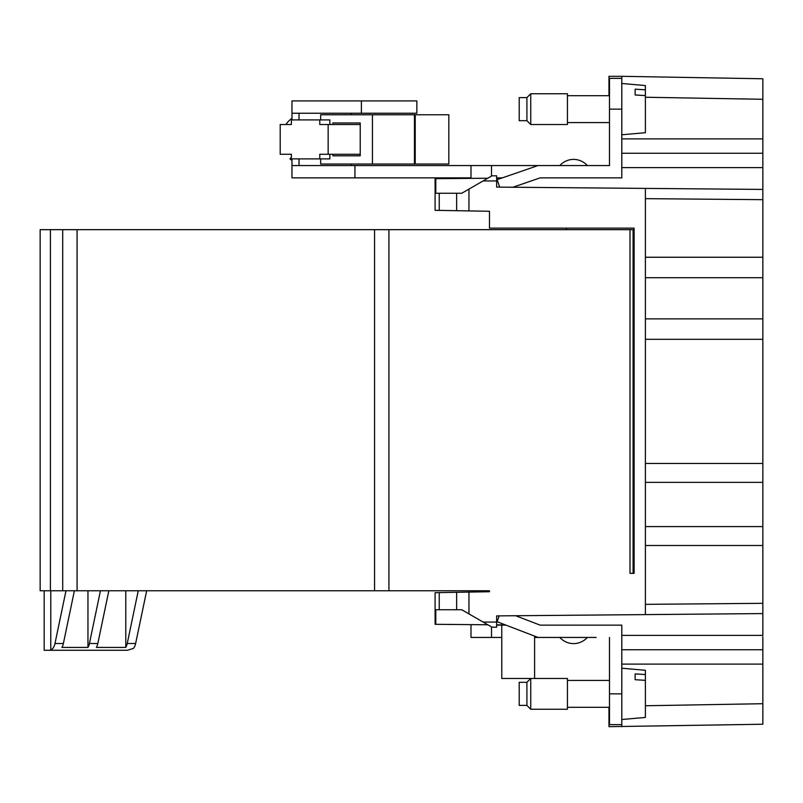 <?xml version="1.0" encoding="UTF-8"?>
<svg xmlns="http://www.w3.org/2000/svg" width="803" height="803" viewBox="0 0 803 803"><rect width="100%" height="100%" fill="white"/><g stroke="black" fill="none" stroke-linecap="round" stroke-linejoin="round"><path stroke-width="1.2" d="M483.085 180.946L491.978 175.817L496.645 175.817L496.645 180.946L483.085 180.946L461.765 193.252L456.636 193.252L456.636 210.697L489.469 211.269L489.469 228.132L634.109 228.132L634.109 573.332L630.004 573.332L630.004 229.668L388.933 229.668L388.933 590.767L489.469 590.767L489.469 591.731L456.636 592.303L456.636 609.748L435.788 609.748L435.788 624.312L435.096 624.312L435.096 592.684L456.636 592.303M496.645 180.946L496.645 187.099L762.85 189.428L762.85 78.774L621.793 76.315L762.85 78.774M645.391 705.757L762.85 703.709L762.85 664.111L621.793 664.111M762.85 636.649L762.85 664.111M645.391 257.251L762.85 257.251L762.85 463.441L645.391 463.441L762.85 463.441L762.85 482.362L645.391 482.362M468.952 592.092L468.952 613.894L491.978 627.183L496.645 627.183L496.645 615.901L645.391 614.606L645.391 188.394M87.959 590.767L87.959 647.419L61.911 647.419A10.258 5.882 -90 0 0 63.377 643.514L74.388 590.767M762.85 703.709L762.85 724.226L608.975 726.685L608.975 707.302M621.793 167.606L762.85 167.606L762.85 166.351M762.85 339.318L645.391 339.318M487.792 178.226L435.096 178.688L435.096 210.316L456.636 210.697M87.959 647.419A10.258 5.882 -90 0 0 89.424 643.514L100.435 590.767M762.85 649.747L621.793 649.747M468.952 613.894L461.765 609.748L456.636 609.748M435.788 178.688L435.788 193.252L456.636 193.252M621.793 153.253L762.709 153.253L621.793 153.253M762.85 482.362L762.85 526.597L645.391 526.597M621.793 76.315L608.975 76.315L621.793 76.315L621.793 78.363L609.487 78.363L609.487 165.559L538.06 165.559L497.127 179.651L499.677 187.129M489.469 591.731L489.469 590.767M762.85 526.597L762.85 613.572L645.391 614.606M566.406 228.132L566.416 229.668M762.85 189.428L762.85 199.676L645.391 198.652M634.109 573.332L633.085 573.332L633.085 229.668L630.004 229.668M621.793 726.685L621.793 724.637L609.487 724.637L609.487 637.441L609.487 680.422L567.43 680.422L609.487 680.422M762.85 257.251L762.85 199.676M435.788 624.312L487.792 624.774M762.85 545.508L645.391 545.508L762.85 545.508M621.793 635.394L762.85 635.394L762.85 613.572M125.78 590.767L125.78 647.419L96.37 647.419A10.258 5.882 -90 0 0 97.825 643.514L108.837 590.767M609.487 95.698L567.43 95.698L608.975 95.698L608.975 76.315M146.658 590.767L135.637 643.514A10.258 5.882 -90 0 1 133.499 648.392L127.316 650.269L44.175 650.269L44.175 590.767M50.78 590.767L50.78 649.998A10.258 5.882 -90 0 0 54.975 643.514L65.987 590.767M505.458 624.925L496.645 624.844M50.78 649.998L50.137 650.269M596.147 637.441L534.597 637.441M501.775 637.441L471 637.441L471 624.624M519.21 682.319L526.909 682.319L526.909 705.405L519.21 705.405L519.21 682.319L526.909 682.319L530.753 678.475L501.775 678.475L501.775 625.135L496.645 625.135M501.775 625.135L506 625.135M526.909 682.319L530.753 678.475L530.753 709.25L567.43 709.25L567.43 678.475L534.597 678.475L534.597 636.117M621.793 724.637L621.793 625.135L540.128 625.135L515.646 615.73M538.06 637.441L497.137 621.733L499.135 615.881M491.516 626.922L491.516 637.441M559.821 637.441A18.469 18.469 0 0 0 587.344 637.441A18.469 18.469 0 0 1 559.821 637.441M496.645 178.156L501.614 178.105M567.43 122.578L609.487 122.578L609.487 165.559L596.147 165.559M471 177.864L354.936 177.864L354.936 165.559L291.971 165.559L291.971 177.864L291.971 158.894M354.936 165.559L471 165.559L471 178.376M535.631 166.402L535.631 165.559L471 165.559M535.631 165.559L538.06 165.559M559.821 165.559A18.469 18.469 0 0 1 587.344 165.559M354.936 177.864L291.971 177.864M496.645 177.864L502.317 177.864M621.793 78.363L621.793 177.864L540.128 177.864L512.896 187.24M491.516 165.559L491.516 176.078M291.971 119.908L291.971 100.927L416.857 100.927L416.857 113.243L361.4 113.243L361.4 100.927M299.027 119.908L299.027 113.243M291.971 100.927L291.971 113.243L361.4 113.243M299.027 165.559L299.027 158.894M351.132 165.559L351.132 164.023M351.132 114.779L351.132 113.243M360.226 124.525L319.775 124.525L319.775 119.908L291.379 119.908L291.379 124.525L280.207 124.525L280.207 154.276L291.379 154.276L291.379 158.894L319.775 158.894L319.775 154.276L360.226 154.276M328.156 124.525L328.156 154.276M329.852 154.276L329.852 158.894L319.775 158.894M329.852 124.525L329.852 119.908L319.775 119.908M415.221 164.023L414.448 164.023L414.448 114.779L415.221 114.779L415.221 164.023L448.827 164.023L448.827 114.779L415.221 114.779M360.226 155.812L332.864 155.812L360.226 155.812L360.226 122.989L332.864 122.989L332.864 124.525M332.864 154.276L332.864 155.812M320.648 119.908L320.648 114.779L372.431 114.779L372.431 164.023L320.648 164.023L320.648 158.894M332.864 122.989L360.226 122.989M372.431 164.023L414.448 164.023M372.431 114.779L414.448 114.779M291.971 118.382A23.849 19.533 90 0 0 287.394 122.538A23.849 19.533 90 0 0 285.938 124.525M290.887 154.276A24.752 20.276 90 0 0 291.379 155.039M291.379 157.197L289.973 158.914L291.971 159.155M289.973 158.914A23.849 19.533 90 0 0 291.971 160.419M621.793 719.508L645.391 717.44L645.391 680.342L635.133 679.699L635.133 673.898L645.391 674.54L645.391 670.284L621.793 668.216M635.133 673.898L635.133 679.699M645.391 674.54L645.391 680.342M567.43 124.525L567.43 93.75L530.753 93.75L530.753 124.525L567.43 124.525M526.909 120.681L519.21 120.681L519.21 97.595L526.909 97.595L526.909 120.681L530.753 124.525M621.793 134.784L645.391 132.716L645.391 95.617L635.133 94.975L635.133 89.173L645.391 89.816L645.391 85.56L621.793 83.492M635.133 89.173L635.133 94.975M645.391 89.816L645.391 95.617M125.78 647.419A10.258 5.882 -90 0 0 127.235 643.514L138.246 590.767M374.569 229.668L374.569 590.767L77.078 590.767L77.078 229.668L388.933 229.668M77.078 229.668L62.714 229.668L62.714 590.767L77.078 590.767M62.714 590.767L40.15 590.767L40.15 229.668L50.408 229.668L50.408 590.767M374.569 590.767L388.933 590.767M62.714 229.668L50.408 229.668M645.391 97.243L762.85 99.291M621.793 138.889L762.85 138.889M762.85 318.861L645.391 318.861M762.85 277.708L645.391 277.708M468.952 189.106L468.952 210.908M439.241 592.604L439.241 609.748M483.085 622.054L496.645 622.054M762.85 603.324L645.391 604.348M439.241 193.252L439.241 210.396M97.825 643.514L89.424 643.514M63.377 643.514L54.975 643.514M621.793 693.862L609.487 693.862M621.793 109.138L609.487 109.138M135.637 643.514L127.235 643.514M526.909 97.595L530.753 93.75L526.909 97.595L519.21 97.595M526.909 705.405L530.753 709.25M567.43 678.475L530.753 678.475M567.43 707.302L609.487 707.302M567.43 93.75L530.753 93.75"/></g></svg>
